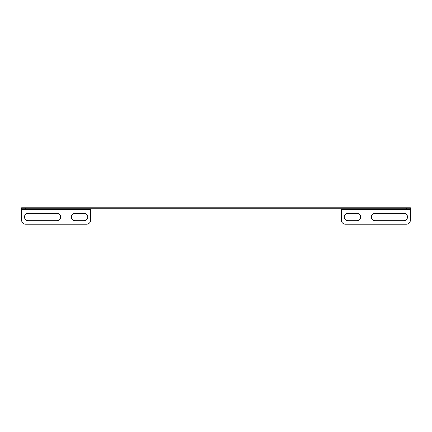 <?xml version="1.0" encoding="UTF-8"?>
<svg xmlns="http://www.w3.org/2000/svg" width="432" height="432" viewBox="0 0 432 432"><rect width="100%" height="100%" fill="white"/><g stroke="black" fill="none" stroke-linecap="round" stroke-linejoin="round"><path stroke-width="0.65" d="M56.943 213.289A3.699 3.699 0 0 1 60.642 216.988A3.699 3.699 0 0 1 56.943 220.687L28.177 220.687A3.699 3.699 0 0 1 24.478 216.988A3.699 3.699 0 0 1 28.177 213.289L56.943 213.289M86.535 224.219L25.709 224.219A4.109 4.109 0 0 1 21.6 220.109L21.6 209.59L90.644 209.59L90.644 220.109A4.109 4.109 0 0 1 86.535 224.219M84.073 213.289A3.699 3.699 0 0 1 87.772 216.988A3.699 3.699 0 0 1 84.073 220.687L75.028 220.687A3.699 3.699 0 0 1 71.329 216.988A3.699 3.699 0 0 1 75.028 213.289L84.073 213.289M406.291 207.781L410.4 207.781L410.4 208.764L406.291 208.764L406.291 207.781L25.709 207.781L25.709 208.764L21.6 208.764L21.6 207.781L25.709 207.781M406.291 208.764L25.709 208.764M341.356 208.764L341.356 220.109A4.109 4.109 0 0 0 345.465 224.219L406.291 224.219A4.109 4.109 0 0 0 410.4 220.109L410.4 208.764M347.927 220.687L356.972 220.687A3.699 3.699 0 0 0 360.671 216.988A3.699 3.699 0 0 0 356.972 213.289L347.927 213.289A3.699 3.699 0 0 0 344.228 216.988A3.699 3.699 0 0 0 347.927 220.687M375.057 220.687L403.823 220.687A3.699 3.699 0 0 0 407.522 216.988A3.699 3.699 0 0 0 403.823 213.289L375.057 213.289A3.699 3.699 0 0 0 371.358 216.988A3.699 3.699 0 0 0 375.057 220.687M21.6 208.764L21.6 209.59M90.644 209.59L90.644 208.764M341.356 209.59L410.4 209.59"/></g></svg>
